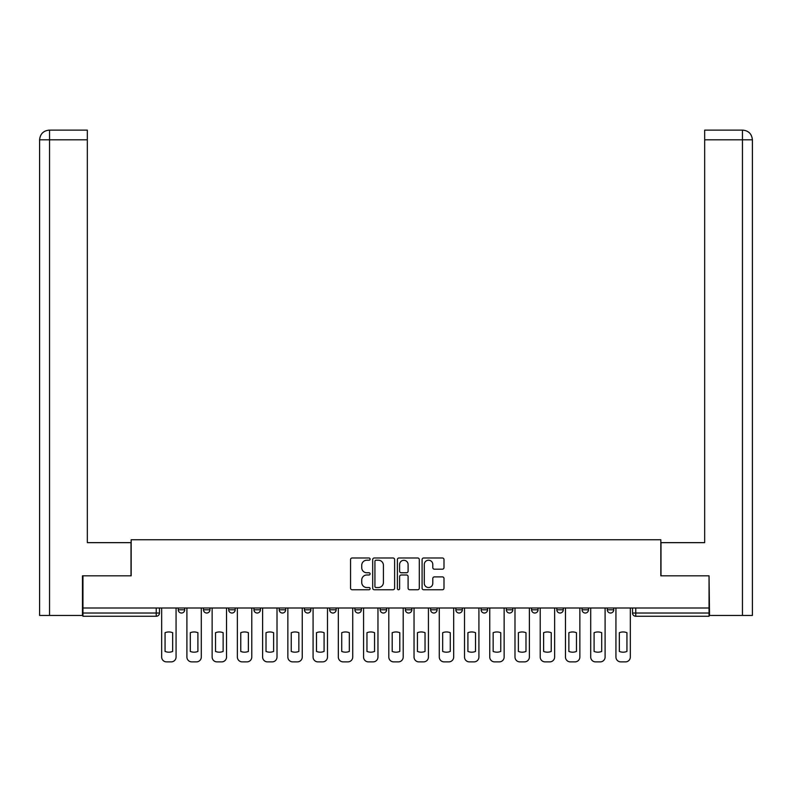 <?xml version="1.0" encoding="UTF-8"?>
<svg xmlns="http://www.w3.org/2000/svg" width="792" height="792" viewBox="0 0 792 792"><rect width="100%" height="100%" fill="white"/><g stroke="black" fill="none" stroke-linecap="round" stroke-linejoin="round"><path stroke-width="1.19" d="M370.112 559.112A1.109 1.109 0 0 0 369.003 557.994L352.133 557.994A1.584 1.584 0 0 0 350.549 559.588L350.549 588.169A1.584 1.584 0 0 0 352.133 589.753L369.003 589.753A1.109 1.109 0 0 0 370.112 588.644A1.109 1.109 0 0 0 369.003 587.535L366.825 587.535A5.079 5.079 0 0 1 361.736 582.447L361.736 580.071A5.079 5.079 0 0 1 366.825 574.992L369.003 574.992A1.109 1.109 0 0 0 370.112 573.873A1.109 1.109 0 0 0 369.003 572.764L366.825 572.764A5.079 5.079 0 0 1 361.736 567.686L361.736 565.3A5.079 5.079 0 0 1 366.825 560.221L369.003 560.221A1.109 1.109 0 0 0 370.112 559.112M455.855 608.009L455.855 609.791L462.33 609.791A3.237 3.237 0 0 1 459.093 613.028A3.237 3.237 0 0 1 455.855 609.791L455.855 608.009M380.15 608.009L380.15 609.791L386.615 609.791A3.237 3.237 0 0 1 383.377 613.028A3.237 3.237 0 0 1 380.15 609.791L380.15 608.009M329.67 608.009L329.67 609.791L336.145 609.791A3.237 3.237 0 0 1 332.907 613.028A3.237 3.237 0 0 1 329.67 609.791L329.67 608.009M304.435 608.009L304.435 609.791L310.9 609.791A3.237 3.237 0 0 1 307.672 613.028A3.237 3.237 0 0 1 304.435 609.791L304.435 608.009M253.955 608.009L253.955 609.791L260.429 609.791A3.237 3.237 0 0 1 257.192 613.028A3.237 3.237 0 0 1 253.955 609.791L253.955 608.009M442.411 569.191A1.584 1.584 0 0 0 443.995 567.607L443.995 559.588A1.584 1.584 0 0 0 442.411 557.994L423.671 557.994A1.584 1.584 0 0 0 422.087 559.588L422.087 588.169A1.584 1.584 0 0 0 423.671 589.753L442.411 589.753A1.584 1.584 0 0 0 443.995 588.169L443.995 578.477A1.584 1.584 0 0 0 442.411 576.893L434.392 576.893A1.584 1.584 0 0 0 432.798 578.477L432.798 583.288A4.247 4.247 0 0 1 428.551 587.535A4.247 4.247 0 0 1 424.304 583.288L424.304 564.468A4.247 4.247 0 0 1 428.551 560.221A4.247 4.247 0 0 1 432.798 564.468L432.798 567.607A1.584 1.584 0 0 0 434.392 569.191L442.411 569.191M49.549 615.453L39.6 615.453L39.6 139.818C40.184 133.927 43.412 130.69 49.292 130.116L87.328 130.116L87.328 139.818L49.549 139.818L49.549 615.453L82.467 615.453L82.467 575.814L131.165 575.814L131.165 539.738L660.835 539.738L660.835 575.814L709.048 575.814L709.048 608.009L82.952 608.009L82.952 613.028L159.479 613.028L159.479 608.009L159.479 613.028A3.237 3.237 0 0 1 156.242 616.265L82.952 616.265L82.952 613.028M82.952 575.814L82.952 608.009M394.614 559.588A1.584 1.584 0 0 0 393.02 557.994L374.289 557.994A1.584 1.584 0 0 0 372.695 559.588L372.695 588.169A1.584 1.584 0 0 0 374.289 589.753L393.02 589.753A1.584 1.584 0 0 0 394.614 588.169L394.614 559.588M398.98 557.994L417.711 557.994A1.584 1.584 0 0 1 419.305 559.588L419.305 588.169A1.584 1.584 0 0 1 417.711 589.753L409.692 589.753A1.584 1.584 0 0 1 408.108 588.169L408.108 576.576A1.584 1.584 0 0 0 406.524 574.992L401.197 574.992A1.584 1.584 0 0 0 399.613 576.576L399.613 588.644A1.109 1.109 0 0 1 398.505 589.753A1.109 1.109 0 0 1 397.386 588.644L397.386 559.588A1.584 1.584 0 0 1 398.98 557.994M632.521 608.009L632.521 613.028L709.048 613.028L709.048 616.265L635.758 616.265A3.237 3.237 0 0 1 632.521 613.028M709.048 608.009L709.048 613.028M613.75 608.009L613.75 609.791A3.237 3.237 0 0 1 610.523 613.028A3.237 3.237 0 0 1 607.286 609.791L613.75 609.791A3.237 3.237 0 0 1 610.523 613.028M607.286 608.009L607.286 609.791M588.515 608.009L588.515 609.791A3.237 3.237 0 0 1 585.278 613.028A3.237 3.237 0 0 1 582.051 609.791L588.515 609.791M582.051 608.009L582.051 609.791M563.28 608.009L563.28 609.791A3.237 3.237 0 0 1 560.043 613.028A3.237 3.237 0 0 1 556.806 609.791L563.28 609.791M556.806 608.009L556.806 609.791M538.045 608.009L538.045 609.791A3.237 3.237 0 0 1 534.808 613.028A3.237 3.237 0 0 1 531.571 609.791L538.045 609.791M531.571 608.009L531.571 609.791M512.8 608.009L512.8 609.791A3.237 3.237 0 0 1 509.573 613.028A3.237 3.237 0 0 1 506.335 609.791A3.237 3.237 0 0 0 509.573 613.028M506.335 608.009L506.335 609.791L512.8 609.791M487.565 608.009L487.565 609.791A3.237 3.237 0 0 1 484.328 613.028A3.237 3.237 0 0 1 481.1 609.791A3.237 3.237 0 0 0 484.328 613.028M481.1 608.009L481.1 609.791L487.565 609.791M462.33 608.009L462.33 609.791A3.237 3.237 0 0 1 459.093 613.028M437.095 608.009L437.095 609.791A3.237 3.237 0 0 1 433.858 613.028A3.237 3.237 0 0 1 430.62 609.791L437.095 609.791M430.62 608.009L430.62 609.791M411.85 608.009L411.85 609.791A3.237 3.237 0 0 1 408.623 613.028A3.237 3.237 0 0 1 405.385 609.791L411.85 609.791L411.85 608.009M405.385 608.009L405.385 609.791M386.615 608.009L386.615 609.791M361.38 608.009L361.38 609.791A3.237 3.237 0 0 1 358.142 613.028A3.237 3.237 0 0 1 354.905 609.791L361.38 609.791L361.38 608.009M354.905 608.009L354.905 609.791M336.145 608.009L336.145 609.791L336.145 608.009M310.9 609.791L310.9 608.009L310.9 609.791A3.237 3.237 0 0 1 307.672 613.028M285.665 608.009L285.665 609.791A3.237 3.237 0 0 1 282.427 613.028A3.237 3.237 0 0 1 279.2 609.791A3.237 3.237 0 0 0 282.427 613.028A3.237 3.237 0 0 0 285.665 609.791L285.665 608.009M279.2 608.009L279.2 609.791L285.665 609.791M260.429 608.009L260.429 609.791M235.194 608.009L235.194 609.791A3.237 3.237 0 0 1 231.957 613.028A3.237 3.237 0 0 1 228.72 609.791A3.237 3.237 0 0 0 231.957 613.028A3.237 3.237 0 0 0 235.194 609.791L228.72 609.791L228.72 608.009M203.485 608.009L203.485 609.791L209.949 609.791L209.949 608.009L209.949 609.791A3.237 3.237 0 0 1 206.722 613.028A3.237 3.237 0 0 1 203.485 609.791A3.237 3.237 0 0 0 206.722 613.028M178.25 608.009L178.25 609.791L184.714 609.791L184.714 608.009L184.714 609.791A3.237 3.237 0 0 1 181.477 613.028A3.237 3.237 0 0 1 178.25 609.791A3.237 3.237 0 0 0 181.477 613.028M156.242 608.009L156.242 616.265A3.237 3.237 0 0 0 159.479 613.028M376.032 560.221A1.109 1.109 0 0 0 374.923 561.33L374.923 586.417A1.109 1.109 0 0 0 376.032 587.535L378.338 587.535A5.079 5.079 0 0 0 383.417 582.447L383.417 565.3A5.079 5.079 0 0 0 378.338 560.221L376.032 560.221M408.108 564.548A4.247 4.247 0 0 0 403.861 560.3A4.247 4.247 0 0 0 399.613 564.548L399.613 571.181A1.584 1.584 0 0 0 401.197 572.764L406.524 572.764A1.584 1.584 0 0 0 408.108 571.181L408.108 564.548M165.063 632.699L165.063 651.44A10.108 10.108 0 0 0 172.666 651.44L172.666 632.699A10.108 10.108 0 0 0 165.063 632.699M161.667 608.009L161.667 657.033A4.851 4.851 0 0 0 166.518 661.884L171.211 661.884A4.851 4.851 0 0 0 176.062 657.033L176.062 608.009M190.298 632.699L190.298 651.44A10.108 10.108 0 0 0 197.901 651.44L197.901 632.699A10.108 10.108 0 0 0 190.298 632.699M186.902 608.009L186.902 657.033A4.851 4.851 0 0 0 191.753 661.884L196.446 661.884A4.851 4.851 0 0 0 201.297 657.033L201.297 608.009M215.533 632.699L215.533 651.44A10.108 10.108 0 0 0 223.136 651.44L223.136 632.699A10.108 10.108 0 0 0 215.533 632.699M212.137 608.009L212.137 657.033A4.851 4.851 0 0 0 216.988 661.884L221.681 661.884A4.851 4.851 0 0 0 226.532 657.033L226.532 608.009M131.007 575.814L131.007 542.649L87.328 542.649L87.328 139.818M49.302 130.116C43.402 130.7 40.164 133.937 39.6 139.818L39.6 518.384L39.6 139.818L49.549 139.818L49.549 130.116L87.328 130.116M660.993 575.814L660.993 542.649L704.672 542.649L704.672 130.116L742.678 130.116L704.672 130.116M752.4 518.384L752.4 139.818L752.4 615.453L709.533 615.453L709.048 575.814M742.451 130.116L740.263 130.116L742.451 130.116L742.451 139.818L704.672 139.818M742.451 615.453L742.451 139.818L752.4 139.818C751.816 133.927 748.588 130.69 742.708 130.116M240.768 632.699L240.768 651.44A10.108 10.108 0 0 0 248.381 651.44L248.381 632.699A10.108 10.108 0 0 0 240.768 632.699M237.372 608.009L237.372 657.033A4.851 4.851 0 0 0 242.233 661.884L246.916 661.884A4.851 4.851 0 0 0 251.777 657.033L251.777 608.009M266.013 632.699L266.013 651.44A10.108 10.108 0 0 0 273.616 651.44L273.616 632.699A10.108 10.108 0 0 0 266.013 632.699M262.617 608.009L262.617 657.033A4.851 4.851 0 0 0 267.468 661.884L272.161 661.884A4.851 4.851 0 0 0 277.012 657.033L277.012 608.009M291.248 632.699L291.248 651.44A10.108 10.108 0 0 0 298.851 651.44L298.851 632.699A10.108 10.108 0 0 0 291.248 632.699M287.852 608.009L287.852 657.033A4.851 4.851 0 0 0 292.703 661.884L297.396 661.884A4.851 4.851 0 0 0 302.247 657.033L302.247 608.009M316.483 632.699L316.483 651.44A10.108 10.108 0 0 0 324.086 651.44L324.086 632.699A10.108 10.108 0 0 0 316.483 632.699M313.087 608.009L313.087 657.033A4.851 4.851 0 0 0 317.938 661.884L322.631 661.884A4.851 4.851 0 0 0 327.482 657.033L327.482 608.009M341.718 632.699L341.718 651.44A10.108 10.108 0 0 0 349.331 651.44L349.331 632.699A10.108 10.108 0 0 0 341.718 632.699M338.323 608.009L338.323 657.033A4.851 4.851 0 0 0 343.183 661.884L347.866 661.884A4.851 4.851 0 0 0 352.727 657.033L352.727 608.009M366.963 632.699L366.963 651.44A10.108 10.108 0 0 0 374.567 651.44L374.567 632.699A10.108 10.108 0 0 0 366.963 632.699M363.568 608.009L363.568 657.033A4.851 4.851 0 0 0 368.419 661.884L373.111 661.884A4.851 4.851 0 0 0 377.962 657.033L377.962 608.009M392.198 632.699L392.198 651.44A10.108 10.108 0 0 0 399.802 651.44L399.802 632.699A10.108 10.108 0 0 0 392.198 632.699M388.803 608.009L388.803 657.033A4.851 4.851 0 0 0 393.654 661.884L398.346 661.884A4.851 4.851 0 0 0 403.197 657.033L403.197 608.009M417.433 632.699L417.433 651.44A10.108 10.108 0 0 0 425.037 651.44L425.037 632.699A10.108 10.108 0 0 0 417.433 632.699M414.038 608.009L414.038 657.033A4.851 4.851 0 0 0 418.889 661.884L423.581 661.884A4.851 4.851 0 0 0 428.432 657.033L428.432 608.009M442.669 632.699L442.669 651.44A10.108 10.108 0 0 0 450.282 651.44L450.282 632.699A10.108 10.108 0 0 0 442.669 632.699M439.273 608.009L439.273 657.033A4.851 4.851 0 0 0 444.134 661.884L448.817 661.884A4.851 4.851 0 0 0 453.677 657.033L453.677 608.009M467.914 632.699L467.914 651.44A10.108 10.108 0 0 0 475.517 651.44L475.517 632.699A10.108 10.108 0 0 0 467.914 632.699M464.518 608.009L464.518 657.033A4.851 4.851 0 0 0 469.369 661.884L474.062 661.884A4.851 4.851 0 0 0 478.913 657.033L478.913 608.009M493.149 632.699L493.149 651.44A10.108 10.108 0 0 0 500.752 651.44L500.752 632.699A10.108 10.108 0 0 0 493.149 632.699M489.753 608.009L489.753 657.033A4.851 4.851 0 0 0 494.604 661.884L499.297 661.884A4.851 4.851 0 0 0 504.148 657.033L504.148 608.009M518.384 632.699L518.384 651.44A10.108 10.108 0 0 0 525.987 651.44L525.987 632.699A10.108 10.108 0 0 0 518.384 632.699M514.988 608.009L514.988 657.033A4.851 4.851 0 0 0 519.839 661.884L524.532 661.884A4.851 4.851 0 0 0 529.383 657.033L529.383 608.009M543.619 632.699L543.619 651.44A10.108 10.108 0 0 0 551.232 651.44L551.232 632.699A10.108 10.108 0 0 0 543.619 632.699M540.223 608.009L540.223 657.033A4.851 4.851 0 0 0 545.084 661.884L549.767 661.884A4.851 4.851 0 0 0 554.628 657.033L554.628 608.009M568.864 632.699L568.864 651.44A10.108 10.108 0 0 0 576.467 651.44L576.467 632.699A10.108 10.108 0 0 0 568.864 632.699M565.468 608.009L565.468 657.033A4.851 4.851 0 0 0 570.319 661.884L575.012 661.884A4.851 4.851 0 0 0 579.863 657.033L579.863 608.009M594.099 632.699L594.099 651.44A10.108 10.108 0 0 0 601.702 651.44L601.702 632.699A10.108 10.108 0 0 0 594.099 632.699M590.703 608.009L590.703 657.033A4.851 4.851 0 0 0 595.554 661.884L600.247 661.884A4.851 4.851 0 0 0 605.098 657.033L605.098 608.009M619.334 632.699L619.334 651.44A10.108 10.108 0 0 0 626.937 651.44L626.937 632.699A10.108 10.108 0 0 0 619.334 632.699M615.938 608.009L615.938 657.033A4.851 4.851 0 0 0 620.789 661.884L625.482 661.884A4.851 4.851 0 0 0 630.333 657.033L630.333 608.009M635.758 608.009L635.758 616.265M39.6 139.818L39.6 518.384"/></g></svg>
